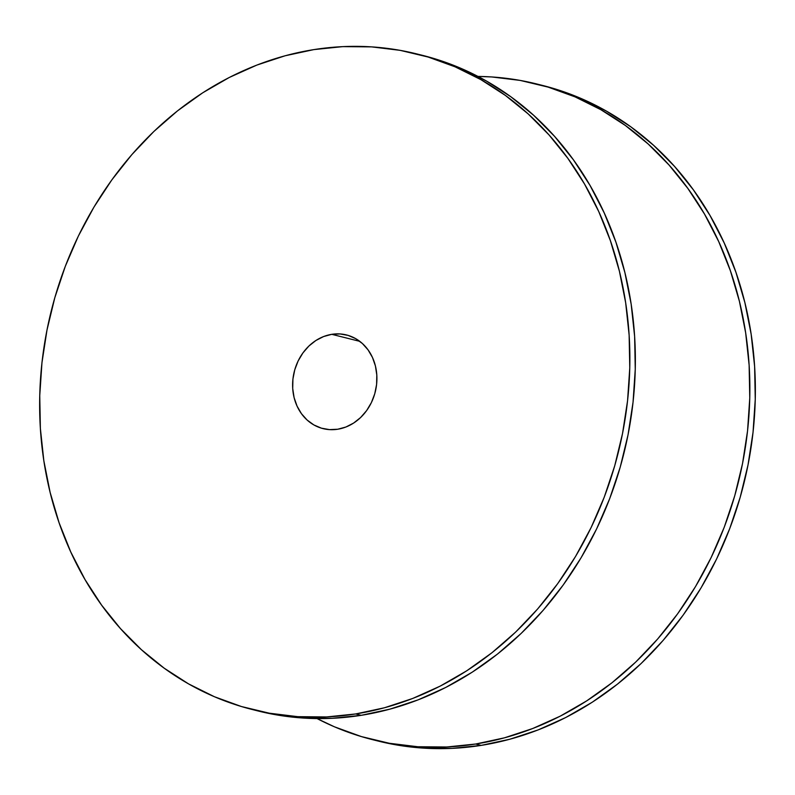 <?xml version="1.0" encoding="UTF-8"?>
<svg xmlns="http://www.w3.org/2000/svg" width="795" height="795" viewBox="0 0 795 795"><rect width="100%" height="100%" fill="white"/><g stroke="black" fill="none" stroke-linecap="round" stroke-linejoin="round"><path stroke-width="1.19" d="M475.649 744.021A337.964 292.222 104.1 0 1 372.607 739.678A337.964 292.222 104.1 0 1 317.056 718.571L334.417 726.799L361.407 736.587L389.302 743.265L417.822 746.744L446.701 746.992L475.649 744.021L481.144 745.392L475.649 744.021L504.408 737.84L532.68 728.528L560.207 716.166L586.71 700.872L611.951 682.796L635.672 662.106L657.654 639.011L677.688 613.73L695.565 586.501L711.128 557.583L724.225 527.274L734.719 495.841L742.52 463.614L747.548 430.88L749.764 397.957L749.129 365.173L745.66 332.847L739.4 301.265L730.386 270.757L718.72 241.61L704.519 214.103L687.904 188.495L669.052 165.042L648.134 143.965L625.347 125.461L600.921 109.73L575.093 96.891L548.093 87.102L520.208 80.424L491.688 76.946L477.944 76.429A337.964 292.222 104.1 0 1 536.893 84.012A337.964 292.222 104.1 0 1 748.224 424.212A337.964 292.222 104.1 0 1 475.649 744.021M372.607 739.678L378.102 741.049A337.964 292.222 -75.9 0 0 481.144 745.392L509.893 739.221L538.165 729.909L565.692 717.547L592.205 702.253L617.437 684.167L641.168 663.487L663.149 640.382L683.173 615.101L701.061 587.873L716.623 558.965L729.711 528.645L740.205 497.223L748.006 464.986L753.044 432.251L755.25 399.338L754.624 366.555L751.156 334.218L744.885 302.647L735.872 272.138L724.215 242.982L710.005 215.475L693.399 189.876L674.538 166.413L653.619 145.336L630.842 126.842L606.416 111.101L580.579 98.272L553.588 88.474L542.051 85.303M355.653 713.95A337.964 292.222 104.1 0 1 252.621 709.607A337.964 292.222 104.1 0 1 41.28 369.407A337.964 292.222 104.1 0 1 313.856 49.608L342.814 46.627L371.692 46.885L400.213 50.363L428.108 57.031L455.098 66.83L480.925 79.659L505.352 95.4L528.138 113.894L549.057 134.971L567.918 158.434L584.524 184.033L598.734 211.549L610.391 240.696L619.404 271.204L625.665 302.776L629.133 335.112L629.769 367.896L627.553 400.809L622.525 433.543L614.724 465.781L604.23 497.203L591.132 527.522L575.57 556.43L557.693 583.659L537.668 608.95L515.687 632.045L491.956 652.735L466.715 670.811L440.211 686.105L412.684 698.467L384.412 707.779L355.653 713.95L326.705 716.931L297.827 716.673L269.306 713.194L241.412 706.526L214.421 696.728L188.584 683.899L164.158 668.158L141.381 649.664L120.462 628.587L101.601 605.124L84.995 579.525L70.785 552.018L59.128 522.862L50.115 492.353L43.844 460.782L40.376 428.445L39.75 395.662L41.956 362.749L46.994 330.014L54.795 297.777L65.289 266.355L78.377 236.036L93.939 207.127L111.827 179.899L131.851 154.618L153.833 131.513L177.563 110.833L202.795 92.747L229.308 77.453L256.835 65.091L285.107 55.779L313.856 49.608A337.964 292.222 104.1 0 1 416.898 53.951A337.964 292.222 104.1 0 1 628.229 394.151A337.964 292.222 104.1 0 1 355.653 713.95L361.149 715.331L355.653 713.95M252.621 709.607L258.107 710.988A337.964 292.222 -75.9 0 0 361.149 715.331A337.964 292.222 -75.9 0 0 633.724 395.522A337.964 292.222 -75.9 0 0 422.393 55.322L416.898 53.951M331.773 334.327A48.276 41.747 104.1 0 1 346.491 334.943A48.276 41.747 104.1 0 1 376.681 383.548A48.276 41.747 104.1 0 1 337.746 429.23A48.276 41.747 104.1 0 1 323.028 428.614A48.276 41.747 104.1 0 1 292.838 380.01A48.276 41.747 104.1 0 1 331.773 334.327L359.767 341.343L331.773 334.327L323.625 336.543L315.903 340.489L308.907 346.024L302.915 352.94L298.135 360.96L294.766 369.784L292.928 379.056L292.709 388.447L294.09 397.579L297.052 406.096L301.454 413.688L307.128 420.048L313.876 424.937L321.418 428.167L329.478 429.618L337.746 429.23L345.895 427.024L353.606 423.069L360.602 417.534L366.604 410.618L371.384 402.598L374.753 393.783L376.591 384.502L376.81 375.111L375.419 365.978L372.467 357.462L368.065 349.87L362.381 343.51L355.643 338.62L348.091 335.391L340.031 333.94L331.773 334.327M377.774 740.97L394.787 744.637L423.308 748.115L452.186 748.373L481.144 745.392A337.964 292.222 -75.9 0 0 753.72 425.593A337.964 292.222 -75.9 0 0 542.379 85.393L536.893 84.012M257.779 710.899L274.792 714.576L303.312 718.054L332.191 718.302L361.149 715.331L389.898 709.15L418.18 699.839L445.697 687.476L472.21 672.182L497.451 654.106L521.172 633.416L543.154 610.322L563.178 585.041L581.066 557.812L596.628 528.894L609.715 498.584L620.219 467.152L628.02 434.925L633.049 402.191L635.255 369.268L634.629 336.484L631.16 304.147L624.89 272.576L615.886 242.068L604.22 212.921L590.019 185.414L573.404 159.805L554.542 136.352L533.624 115.275L510.847 96.771L486.421 81.03L460.583 68.201L433.593 58.413L422.056 55.243"/></g></svg>
